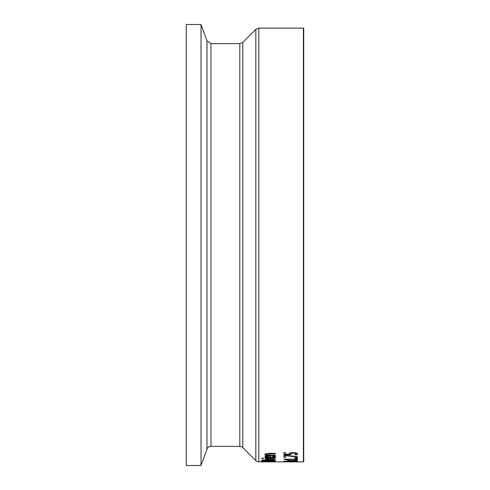 <?xml version="1.0" encoding="UTF-8"?>
<svg xmlns="http://www.w3.org/2000/svg" width="490" height="490" viewBox="0 0 490 490"><rect width="100%" height="100%" fill="white"/><g stroke="black" fill="none" stroke-linecap="round" stroke-linejoin="round"><path stroke-width="0.73" d="M289.088 454.187L289.847 452.95L293.087 452.54L296.321 452.895L297.638 453.844L296.873 454.8L294.974 454.8L296.082 453.838L295.262 453.287L293.075 453.085L291.14 453.305L290.521 453.93L290.846 454.653L283.93 454.653L283.93 452.564L285.505 452.564L285.505 454.187L289.088 454.187L289.008 453.501M290.619 454.304L283.93 454.304M296.082 453.838L295.262 452.932L293.075 452.736L291.14 452.956L290.521 453.93M297.638 453.495L296.873 454.451L295.586 454.451M291.14 453.305L291.14 452.956M295.262 453.287L295.262 452.932M296.873 454.8L296.873 454.451M275.251 460.52L273.726 460.52L273.163 459.847M268.765 460.52L267.277 460.52M263.351 460.52L261.825 460.52M269.114 459.828L268.765 460.674L273.726 460.674L273.163 459.816M263.694 459.859L263.351 460.674L267.277 460.674L266.829 460.208L263.694 459.89M267.277 460.453L266.829 459.865M263.694 460.196L263.351 460.49M273.163 460.153L269.114 460.171L269.114 459.853M269.114 460.171L268.765 460.453M261.825 460.484L262.371 460.049L271.129 459.773L274.161 459.969L275.251 460.447L275.251 460.857L261.825 460.857L261.825 460.484M265.176 458.444L265.176 458.132L275.251 458.132L275.251 458.444L265.176 458.444L266.676 459.283L265.231 458.683L266.995 458.683M274.002 456.386L272.783 455.927L274.633 455.927L275.478 456.723C276.035 457.286 274.296 457.642 270.266 457.783C266.229 457.654 264.435 457.329 264.894 456.815L266.015 456.153L270.388 455.884L270.388 457.44L274.002 456.729L274.002 456.386M275.478 456.38L269.09 457.427M267.46 457.329L264.949 456.637M267.068 456.061L266.284 456.833L269.09 457.44L269.09 455.933L267.068 456.061L266.284 456.833M269.09 456.276L267.068 456.411M274.002 456.729L273.555 456.257M263.357 461.819L261.544 461.678L263.357 461.451L268.538 461.347L275.533 461.678L263.357 461.739M263.087 461.678L273.99 461.678L263.087 461.47M266.297 455.038L264.894 454.224L268.71 453.342L275.251 453.342L275.251 453.82L267.252 453.912L266.505 454.346L267.724 455.038L275.251 455.118L265.176 455.118L266.297 455.038L266.297 454.689L264.894 453.875M275.251 453.342L267.252 453.562L266.505 454.346M275.251 455.038L275.251 455.467L265.176 455.467L265.176 455.038M261.225 461.231L266.45 461.102L261.225 461.066M266.915 458.854L268.104 459.283L275.251 459.54L266.676 459.283M267.663 459.197L266.676 459.197M263.504 458.107L263.504 458.462L261.74 458.462L261.74 458.107L263.504 458.107L261.74 458.107M285.517 461.874L295.764 461.874M295.764 461.868L297.35 461.868M283.93 461.868L285.517 461.868M289.719 461.568L288.782 461.402L289.578 461.219L293.002 461.096L297.638 461.415L285.842 461.592L283.863 461.194L289.719 461.568L289.541 461.219M285.235 461.225L284.702 461.194M290.27 461.323L289.719 461.323M296.762 461.237L296.168 461.268M296.168 461.415L290.27 461.433L296.168 461.188M296.419 461.592L296.419 461.255M292.297 461.727L290.662 461.727M292.297 461.856L290.662 461.856M291.513 460.422L291.036 460.459M293.565 460.453L293.094 460.416M291.036 460.588L287.281 460.061L292.248 460.484L297.35 460.061L293.565 460.6L297.35 461.035L292.358 460.704L287.281 461.035L291.036 460.386M297.35 458.75L297.35 459.773L295.985 459.773L295.985 458.75L297.35 458.75M297.35 459.436L295.985 459.436M295.985 459.418L286.987 459.148M286.987 459.418L286.987 459.773L285.756 459.773L285.401 459.148M285.756 459.773L283.888 459.148L295.985 459.148M286.987 459.436L285.756 459.436M294.784 457.838L297.35 457.764L294.784 457.838M297.35 457.764L297.35 458.181L294.784 458.181L294.784 457.764M285.505 455.651L285.505 457.231L283.93 457.231L283.93 455.259L297.35 456.643L297.35 457.06L285.505 455.651L285.505 455.308L297.35 456.643M285.505 456.888L283.93 456.888M201.035 24.5L186.267 24.5L186.267 465.5L201.035 465.5L201.035 24.5L206.982 40.848L206.982 449.152A4.226 4.226 0 0 1 210.957 446.372L210.957 43.628L239.806 43.628L239.806 446.372A4.226 4.226 0 0 1 242.795 447.609L242.795 42.391L255.823 29.363L255.823 460.637A4.226 4.226 0 0 0 258.818 461.874L258.818 28.126L303.396 28.126L303.396 461.874A0.337 0.337 0 0 0 303.733 461.537L303.733 28.463L303.396 28.126M293.075 453.085L293.075 452.736M270.266 457.783L270.266 457.44M267.252 453.912L267.252 453.562M269.506 453.82L269.506 453.477M258.818 461.874L283.93 461.874M297.35 461.874L303.396 461.874M239.806 43.628L242.795 42.391M242.795 447.609L255.823 460.637M210.957 446.372L239.806 446.372M258.818 28.126L255.823 29.363M206.982 40.848L210.957 43.628M206.982 449.152L201.035 465.5"/></g></svg>
